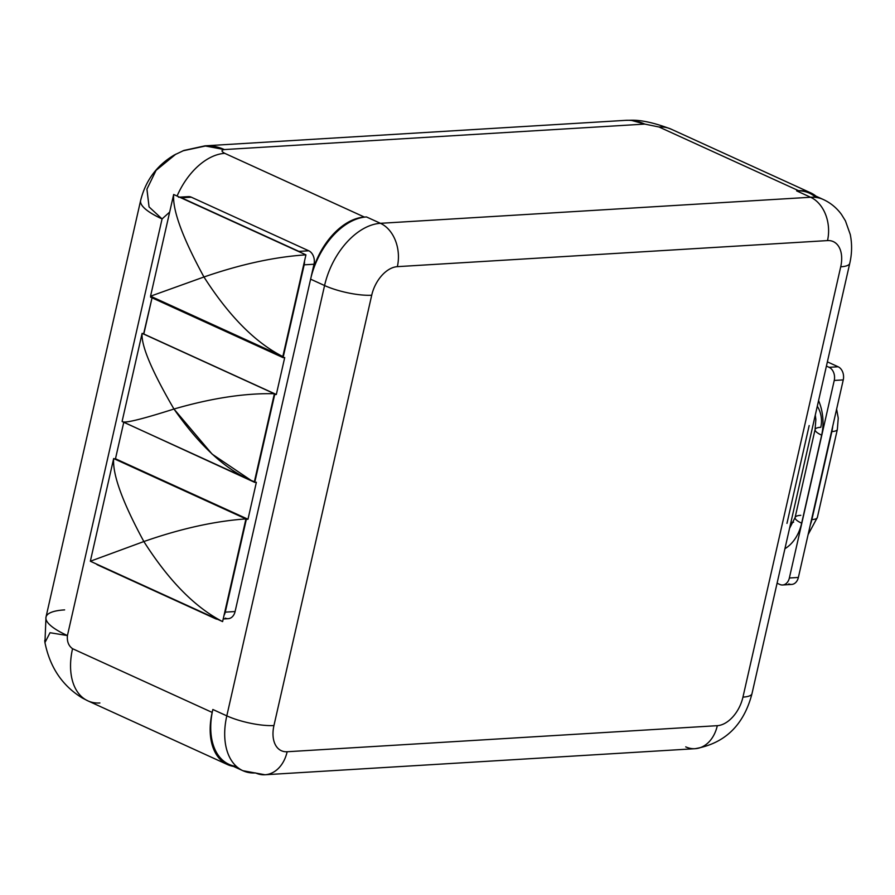 <?xml version="1.0" encoding="UTF-8"?>
<svg xmlns="http://www.w3.org/2000/svg" width="895" height="895" viewBox="0 0 895 895"><rect width="100%" height="100%" fill="white"/><g stroke="black" fill="none" stroke-linecap="round" stroke-linejoin="round"><path stroke-width="1.34" d="M175.879 154.13L156.043 170.386L146.925 189.169L149.051 206.913L162.073 218.928A70.369 17.318 -167.2 0 1 140.638 200.48A70.369 17.318 12.8 0 0 162.073 218.928L169.658 212.093L162.073 218.928L67.427 635.562C66.879 641.502 68.591 645.888 72.551 648.696L212.171 712.42L212.842 709.489L226.804 715.855L324.572 285.539L310.61 279.162L235.094 611.542L310.61 279.162A63.12 39.447 -65.5 0 1 366.48 216.948L364.399 217.071A60.021 37.512 114.5 0 0 311.27 276.231L314 264.238L304.166 264.83L283.077 357.631L284.722 357.53L276.32 394.494L274.687 394.594L254.739 482.383L256.373 482.282L247.982 519.245L246.338 519.346L225.26 612.135L235.094 611.542A10.595 7.842 86.5 0 1 225.294 618.121M242.914 770.718A63.12 39.447 -65.5 0 1 226.804 715.855A34.144 8.402 12.8 0 0 273.948 725.543A34.144 8.402 -167.2 0 1 226.804 715.855L324.572 285.539A34.144 8.402 12.8 0 0 371.716 295.216A34.144 8.402 -167.2 0 1 324.572 285.539A63.12 39.447 -65.5 0 1 380.442 223.314A63.12 39.447 114.5 0 0 324.572 285.539L310.61 279.162A63.12 39.447 -65.5 0 1 366.48 216.948L380.442 223.314A34.144 25.295 86.5 0 1 397.358 266.654A28.976 18.113 114.5 0 0 371.716 295.216L273.948 725.543A28.976 18.113 114.5 0 0 287.15 751.744A34.144 25.295 86.5 0 1 264.965 774.757L242.914 770.718L228.952 764.341A63.12 39.447 -65.5 0 1 212.842 709.489L226.804 715.855A63.12 39.447 114.5 0 0 242.914 770.718A63.12 39.447 114.5 0 0 255.567 772.944A34.144 25.295 -93.5 0 0 264.965 774.757A34.144 25.295 -93.5 0 0 287.15 751.744L717.309 725.677A28.976 18.113 114.5 0 0 742.951 697.115A34.144 8.402 12.8 0 0 752.001 693.614A34.144 8.402 -167.2 0 1 742.951 697.115L840.718 266.799A28.976 18.113 114.5 0 0 827.517 240.587A34.144 25.295 -93.5 0 0 810.601 197.247A63.12 39.447 -65.5 0 1 823.255 199.484A63.12 39.447 114.5 0 0 810.601 197.247A34.144 25.295 86.5 0 1 827.517 240.587L397.358 266.654A28.976 18.113 114.5 0 0 371.716 295.216L273.948 725.543A28.976 18.113 114.5 0 0 287.15 751.744L717.309 725.677A28.976 18.113 114.5 0 0 742.951 697.115L840.718 266.799A28.976 18.113 114.5 0 0 827.517 240.587L397.358 266.654A34.144 25.295 -93.5 0 0 380.442 223.314L810.601 197.247L796.639 190.881L798.72 190.747A60.021 37.512 114.5 0 1 816.027 196.195A60.021 37.512 114.5 0 0 810.747 192.873A60.021 37.512 114.5 0 0 798.72 190.747L659.1 127.023A60.021 37.512 -65.5 0 1 671.127 129.148A60.021 37.512 -65.5 0 0 659.1 127.023L644.814 124.092L224.365 149.566C221.076 150.125 221.222 151.389 224.779 153.347L364.399 217.071L366.48 216.948L380.442 223.314L810.601 197.247L796.639 190.881L798.72 190.747L659.1 127.023L644.814 124.092L224.365 149.566A70.369 52.123 -93.5 0 0 205 145.84A70.369 52.123 86.5 0 1 224.365 149.566L205.447 146.008L182.904 150.83M183.99 150.405L174.324 154.992L183.945 150.416L205.537 146.008L224.365 149.566C221.076 150.125 221.222 151.389 224.779 153.347A60.021 37.512 -65.5 0 0 177.076 196.039A60.021 37.512 -65.5 0 1 224.779 153.347L364.399 217.071A60.021 37.512 114.5 0 0 311.27 276.231L314 264.238L304.166 264.83A10.595 7.842 -93.5 0 0 304.49 261.217A10.595 7.842 -93.5 0 1 304.166 264.83L283.077 357.631L150.573 297.151L150.774 296.29L150.573 297.151L283.077 357.631L284.722 357.53L276.32 394.494L143.815 334.014L152.038 297.822L143.58 334.025L276.32 394.494L274.228 394.382L254.739 482.383L122.313 421.545L254.739 482.383L256.373 482.282L247.982 519.245L115.477 458.766L123.7 422.574L115.477 458.766L114.314 458.833L247.982 519.245L245.89 519.134L225.26 612.135L235.094 611.542A10.595 7.842 86.5 0 1 228.214 618.68L223.202 618.982M99.904 702.978A60.021 37.512 -65.5 0 1 87.867 700.852A60.021 37.512 -65.5 0 1 72.551 648.696L212.171 712.42A60.021 37.512 114.5 0 0 227.498 764.576A60.021 37.512 114.5 0 0 233.461 766.4A60.021 37.512 114.5 0 1 212.171 712.42L212.842 709.489A63.12 39.447 -65.5 0 0 236.437 766.433M644.814 124.092L630.885 120.243L625.448 120.355A70.369 52.123 86.5 0 1 644.814 124.092A70.369 52.123 -93.5 0 0 625.448 120.355L205 145.84L183.811 150.472M174.279 155.014L156.077 170.341L146.937 189.136L149.051 206.902L162.073 218.928L67.427 635.562A70.369 17.318 -167.2 0 1 45.992 617.114A70.369 17.318 12.8 0 0 67.427 635.562L50.03 632.72L44.94 642.588L45.992 617.114A70.369 17.318 12.8 0 1 64.63 609.887M227.498 764.576L87.867 700.852A60.021 37.512 -65.5 0 1 72.551 648.696C68.591 645.888 66.879 641.502 67.427 635.562M44.75 640.417L44.895 642.308C49.863 667.256 62.359 685.827 82.385 698.044L87.867 700.852M309.715 283.077L239.502 592.121L309.715 283.077M215.46 618.713L98.002 565.103L215.46 618.713A10.595 7.842 -93.5 0 0 217.485 619.262A10.595 7.842 -93.5 0 1 215.46 618.713M298.919 251.394L308.753 250.79L191.284 197.18L181.45 197.773L298.919 251.394L181.45 197.773A10.595 7.842 -93.5 0 0 179.772 197.269A10.595 7.842 -93.5 0 1 181.45 197.773L191.284 197.18L308.753 250.79A10.595 7.842 86.5 0 1 314 264.238A10.595 7.842 86.5 0 0 308.753 250.79L298.919 251.394A10.595 7.842 -93.5 0 1 300.485 252.368A10.595 7.842 -93.5 0 0 298.919 251.394M178.541 197.213L188.375 196.62A10.595 7.842 86.5 0 1 191.284 197.18A10.595 7.842 86.5 0 0 185.545 197.526M96.134 563.872A10.595 7.842 -93.5 0 0 98.002 565.103A10.595 7.842 -93.5 0 1 96.134 563.872M224.03 615.346A10.595 7.842 -93.5 0 0 225.26 612.135A10.595 7.842 -93.5 0 1 224.03 615.346M305.933 254.851L173.664 194.483L150.55 296.189L282.82 356.568L305.933 254.851L282.82 356.568C255.299 342.606 229.008 316.092 203.959 276.991C240.789 264.26 274.776 256.876 305.933 254.851C274.776 256.876 240.789 264.26 203.959 276.991C182.546 237.678 172.455 210.18 173.664 194.483L305.933 254.851M245.935 518.91C214.666 521.125 180.633 528.676 143.86 541.542C122.503 502.14 112.446 474.473 113.665 458.542L245.935 518.91L113.665 458.542L90.339 561.232L222.609 621.6L245.935 518.91L222.609 621.6C195.065 607.414 168.808 580.721 143.86 541.542C180.633 528.676 214.666 521.125 245.935 518.91M274.385 393.733C245.096 393.039 211.623 398.13 173.966 409.026C151.725 370.798 141.108 345.571 142.104 333.354L274.385 393.733L142.104 333.354L122.112 421.377L142.104 333.354C141.108 345.571 151.725 370.798 173.966 409.026C211.623 398.13 245.096 393.039 274.385 393.733L254.381 481.745L274.385 393.733M782.633 584.983L791.65 584.435A10.348 7.663 86.5 0 0 798.374 577.454L789.356 578.002A10.348 7.663 86.5 0 1 779.78 584.435A10.348 7.663 -93.5 0 0 782.633 584.983A10.348 7.663 -93.5 0 0 789.356 578.002L834.241 380.453A10.348 7.663 86.5 0 0 829.106 367.319L838.134 366.771A10.348 7.663 86.5 0 1 843.258 379.905L834.241 380.453L789.356 578.002L798.374 577.454L843.258 379.905L834.241 380.453A10.348 7.663 -93.5 0 0 829.106 367.319L826.421 366.089L829.106 367.319L838.134 366.771L827.372 361.86L838.134 366.771A10.348 7.663 86.5 0 1 843.258 379.905L798.374 577.454A10.348 7.663 86.5 0 1 788.797 583.887M779.78 584.435L777.084 583.204L779.78 584.435M832.753 426.109A35.185 26.067 86.5 0 1 831.869 431.569L831.869 431.569A20.697 5.09 12.8 0 0 837.351 429.443A20.697 5.09 -167.2 0 1 831.869 431.569A35.185 26.067 -93.5 0 0 832.753 426.109M811.877 519.592L831.869 431.569L811.877 519.592A35.185 26.067 86.5 0 1 810.344 524.75A35.185 26.067 -93.5 0 0 811.877 519.592A20.697 5.09 12.8 0 0 817.359 517.467A20.697 5.09 -167.2 0 1 811.877 519.592L811.877 519.592M784.926 548.713A43.251 32.041 -93.5 0 0 801.651 523.172L821.644 435.149A43.251 32.041 -93.5 0 0 818.578 400.58A43.251 32.041 86.5 0 1 821.644 435.149A21.525 5.303 -167.2 0 1 815.088 429.51A21.525 5.303 12.8 0 0 821.644 435.149L801.651 523.172A21.525 5.303 -167.2 0 1 795.096 517.534A21.525 5.303 12.8 0 0 801.651 523.172A43.251 32.041 86.5 0 1 784.926 548.713M793.608 522.232A14.488 10.729 86.5 0 1 790.934 522.277A14.488 10.729 86.5 0 0 793.608 522.232M817.292 406.252A21.726 16.099 -93.5 0 1 820.793 427.295A21.525 5.303 12.8 0 0 815.088 429.51L815.848 419.509L815.289 415.045M800.79 515.319A21.525 5.303 12.8 0 0 795.096 517.534L815.088 429.51M717.309 725.677A34.144 25.295 86.5 0 1 695.124 748.69A34.144 25.295 -93.5 0 0 717.309 725.677M815.77 197.392A63.12 39.447 -65.5 0 0 796.639 190.881A63.12 39.447 -65.5 0 1 809.293 193.107L823.255 199.484C830.538 202.841 836.59 207.808 841.434 214.386L845.428 220.852L850.25 234.445C852.174 243.955 852.018 253.565 849.769 263.298A34.144 8.402 -167.2 0 1 840.718 266.799A34.144 8.402 12.8 0 0 849.769 263.298L752.001 693.614C743.834 725.14 724.872 743.499 695.124 748.69L264.965 774.757M685.727 746.877A34.144 25.295 -93.5 0 0 695.124 748.69M786.962 523.362L809.181 425.561M254.381 481.745C227.33 471.229 200.525 446.997 173.966 409.026C140.627 419.654 123.342 423.771 122.112 421.377C123.342 423.771 140.627 419.654 173.966 409.026L212.126 454.112L251.025 480.346M173.664 194.483C172.455 210.18 182.546 237.678 203.959 276.991L150.55 296.189L173.664 194.483M113.665 458.542C112.446 474.473 122.503 502.14 143.86 541.542L90.339 561.232L113.665 458.542M90.339 561.232L143.86 541.542C168.808 580.721 195.065 607.414 222.609 621.6L90.339 561.232M150.55 296.189L203.959 276.991C229.008 316.092 255.299 342.606 282.82 356.568L150.55 296.189M810.747 192.873L671.127 129.148C654.592 122.861 641.178 119.885 630.885 120.243M174.245 155.036C156.793 165.385 145.594 180.533 140.638 200.48L45.992 617.114M808.118 534.572L817.359 517.467L837.351 429.443L838.246 418.144L836.624 409.116M789.535 528.419L795.096 517.534M122.76 421.813L249.694 479.742"/></g></svg>
